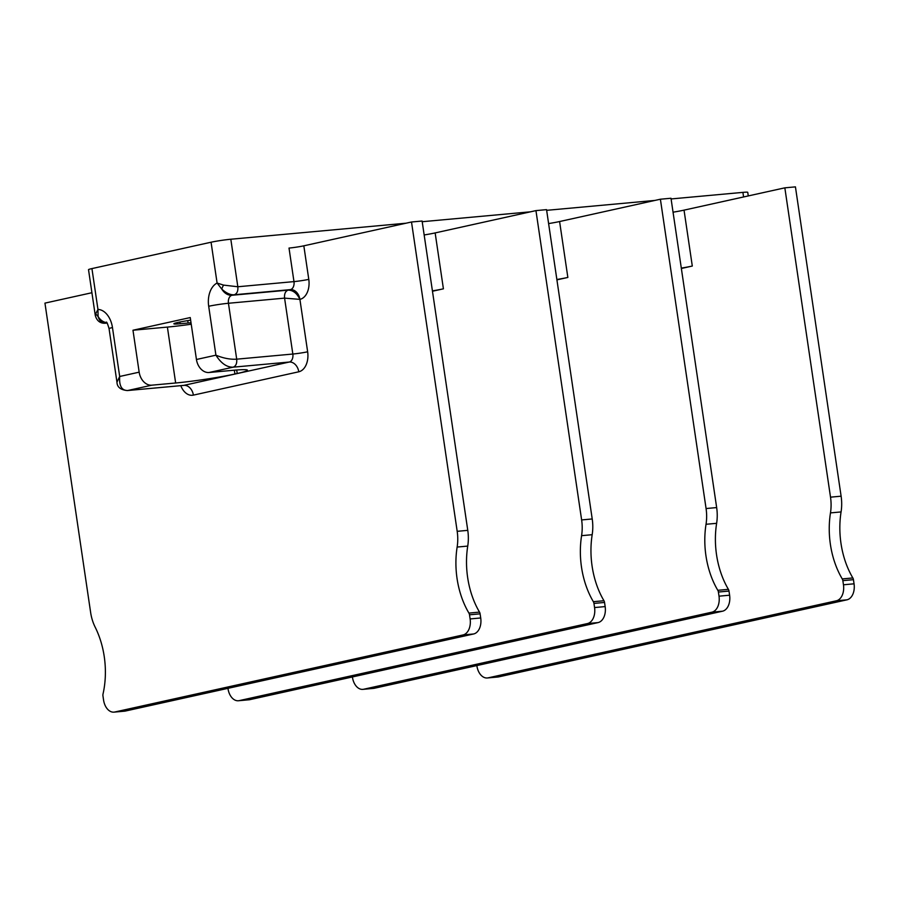 <?xml version="1.0" encoding="UTF-8"?>
<svg xmlns="http://www.w3.org/2000/svg" width="899" height="899" viewBox="0 0 899 899"><rect width="100%" height="100%" fill="white"/><g stroke="black" fill="none" stroke-linecap="round" stroke-linejoin="round"><path stroke-width="1.35" d="M457.186 531.32L467.772 530.354L422.103 221.03L411.506 221.997L457.186 531.32A35.387 23.363 84.8 0 1 457.142 547.053A70.785 46.714 84.8 0 0 468.918 613.084L479.515 612.107A3.54 2.337 84.8 0 1 480.1 613.837L480.718 617.973A14.159 9.338 -95.2 0 1 473.616 633.975L125.388 711.042A14.159 9.338 -95.2 0 1 124.613 711.165L114.016 712.132A14.159 9.338 -95.2 0 1 103.565 700.063L102.958 695.927A3.54 2.337 -95.2 0 1 103.014 694.05A70.785 46.714 -95.2 0 0 95.17 627.165A35.387 23.363 -95.2 0 1 90.63 612.444L44.95 303.12L91.923 292.726M411.506 221.997L303.828 245.82A10.619 0.663 171.6 0 1 289.017 248.068L293.973 281.612L237.83 286.759L230.818 239.235L406.09 223.199M468.918 613.084A3.54 2.337 84.8 0 1 469.514 614.804L480.1 613.837M114.016 712.132A14.159 9.338 -95.2 0 0 114.791 712.008L463.019 634.952A14.159 9.338 -95.2 0 0 470.121 618.939L469.514 614.804M479.515 612.107A70.785 46.714 84.8 0 1 467.738 546.086A35.387 23.363 84.8 0 0 467.772 530.354M432.408 290.871A21.239 1.337 -8.4 0 0 443.409 288.826L432.464 291.242M227.964 688.342L228.009 688.679A14.159 9.338 -95.2 0 0 238.46 700.748A14.159 9.338 -95.2 0 0 239.235 700.624L587.474 623.558A14.159 9.338 -95.2 0 0 594.565 607.555L593.958 603.42A3.54 2.337 84.8 0 0 593.362 601.689A70.785 46.714 84.8 0 1 581.586 535.669A35.387 23.363 84.8 0 0 581.631 519.937L535.95 210.613L435.15 232.92A21.239 1.337 171.6 0 1 424.159 234.965M180.789 385.671A17.699 11.676 -95.2 0 0 193.386 395.122L298.771 371.793A10.619 7.945 77.5 0 0 289.287 362.039L233.156 367.174L209.096 372.501A14.159 10.597 -102.5 0 1 196.443 359.488L215.917 355.184C223.357 358.252 230.279 359.589 236.707 359.173C237.066 363.477 235.886 366.14 233.156 367.174C226.851 367.354 221.109 363.365 215.917 355.184L208.692 306.267A14.159 0.888 -8.4 0 1 228.447 303.266A7.08 4.675 84.8 0 1 231.998 295.265L288.13 290.13C293.018 290.152 296.951 293.231 299.906 299.378L284.578 298.131C284.219 293.827 285.399 291.152 288.13 290.13L290.422 289.624A7.08 4.675 -95.2 0 0 293.973 281.612A10.619 0.663 -8.4 0 0 308.784 279.364L303.828 245.82M208.692 306.267A21.239 14.013 84.8 0 1 217.097 283.05L223.57 285.107A7.08 2 -56.7 0 0 221.795 289.118A14.159 10.597 77.5 0 0 231.998 295.265L234.291 294.76C230.459 295.074 226.29 293.198 221.795 289.118L217.097 283.05L211.063 242.224L91.934 268.587A14.159 0.888 -8.4 0 0 88.518 269.689L95.182 314.841L97.957 309.425L98.081 316.493C99.542 321.246 102.183 323.46 105.992 323.146L105.531 323.213M238.46 700.748L249.057 699.782A14.159 9.338 -95.2 0 0 249.832 699.658L598.06 622.591A14.159 9.338 -95.2 0 0 605.162 606.589L604.544 602.454A3.54 2.337 84.8 0 0 603.959 600.723A70.785 46.714 84.8 0 1 592.183 534.703A35.387 23.363 84.8 0 0 592.216 518.959L546.547 209.636L535.95 210.613M556.852 279.488A21.239 1.337 -8.4 0 0 567.853 277.443L556.908 279.859M352.408 676.958L352.453 677.295A14.159 9.338 -95.2 0 0 362.915 689.364A14.159 9.338 -95.2 0 0 363.679 689.241L711.918 612.174A14.159 9.338 -95.2 0 0 719.009 596.172L718.402 592.036A3.54 2.337 84.8 0 0 717.807 590.306A70.785 46.714 84.8 0 1 706.03 524.286A35.387 23.363 84.8 0 0 706.075 508.542L660.394 199.218L559.594 221.536A21.239 1.337 171.6 0 1 548.604 223.581M422.204 221.716L530.534 211.804M546.648 210.332L654.978 200.421M671.092 198.949L742.9 192.375A14.159 0.888 -8.4 0 1 747.743 192.341L748.271 195.926M298.771 371.793A17.699 11.676 -95.2 0 0 307.649 351.79L299.906 299.378A10.619 7.945 77.5 0 0 290.422 289.624L234.291 294.76C237.021 293.726 238.201 291.062 237.83 286.759L223.57 285.107M196.443 359.488L190.251 317.561L132.973 330.236L139.165 372.164A14.159 10.597 77.5 0 0 151.819 385.177L175.653 382.996L167.394 327.09L132.973 330.236M211.063 242.224A14.159 0.888 -8.4 0 1 230.818 239.235M476.852 665.575L476.897 665.901A14.159 9.338 -95.2 0 0 487.359 677.97L497.945 677.003A14.159 9.338 -95.2 0 0 498.72 676.88L846.948 599.824A14.159 9.338 -95.2 0 0 854.05 583.811L853.443 579.675A3.54 2.337 84.8 0 0 852.848 577.956A70.785 46.714 84.8 0 1 841.071 511.924A35.387 23.363 84.8 0 0 841.116 496.192L795.435 186.868L784.838 187.835L684.038 210.141A21.239 1.337 171.6 0 1 673.048 212.186M362.915 689.364L373.501 688.387A14.159 9.338 -95.2 0 0 374.276 688.274L722.504 611.208A14.159 9.338 -95.2 0 0 729.606 595.205L728.999 591.07A3.54 2.337 84.8 0 0 728.404 589.339A70.785 46.714 84.8 0 1 716.627 523.319A35.387 23.363 84.8 0 0 716.66 507.575L670.991 198.252L660.394 199.218M681.363 268.475L692.297 266.048A21.239 1.337 -8.4 0 1 681.307 268.104M487.359 677.97A14.159 9.338 -95.2 0 0 488.135 677.857L836.362 600.79A14.159 9.338 -95.2 0 0 843.464 584.788L842.846 580.653A3.54 2.337 84.8 0 0 842.251 578.922A70.785 46.714 84.8 0 1 830.474 512.902A35.387 23.363 84.8 0 0 830.519 497.158L784.838 187.835M106.779 322.64A14.159 10.597 -102.5 0 1 98.081 316.493L95.272 313.504M106.307 322.134C106.734 321.685 107.644 323.865 109.06 328.652L116.96 382.199L119.691 376.479C119.039 385.941 121.725 390.604 127.77 390.503L127.298 390.559M209.096 372.501L232.92 370.321A42.467 2.675 -8.4 0 1 247.45 370.197A42.467 2.675 -8.4 0 1 237.201 373.501L234.92 374.006A42.467 2.675 -8.4 0 1 175.653 382.996M191.229 324.224A42.467 2.675 -8.4 0 1 167.394 327.09M191.184 323.921L190.599 323.955L191.172 323.831M190.633 320.156A18.407 1.157 171.6 0 0 173.855 323.797A18.407 1.157 171.6 0 0 180.148 323.752L188.093 323.022A18.407 1.157 171.6 0 0 191.015 322.73M299.906 299.378A17.699 11.676 -95.2 0 0 308.784 279.364M443.409 288.826L435.15 232.92M228.447 303.266L284.578 298.131L292.838 354.037L236.695 359.173L228.447 303.266M307.649 351.79A10.619 0.663 -8.4 0 1 292.838 354.037A7.08 4.675 -95.2 0 1 289.287 362.039L183.902 385.356A10.619 7.945 77.5 0 1 193.386 395.122M183.115 385.435A7.08 4.675 -95.2 0 0 183.508 385.424A7.08 4.675 -95.2 0 0 183.902 385.356L127.77 390.503L151.819 385.177M107.071 323.044L105.992 323.146L106.992 322.921M567.853 277.443L559.594 221.536M742.9 192.375L743.574 196.971M139.165 372.164L119.691 376.479L112.465 327.562A21.239 14.013 -95.2 0 0 97.957 309.425L91.934 268.587M374.276 688.274L363.679 689.241M722.504 611.208L711.918 612.174M729.606 595.205L719.009 596.172M718.402 592.036L728.999 591.07M717.807 590.306L728.404 589.339M706.03 524.286L716.627 523.319M706.075 508.542L716.66 507.575M692.297 266.048L684.038 210.141M830.519 497.158L841.116 496.192M830.474 512.902L841.071 511.924M842.251 578.922L852.848 577.956M842.846 580.653L853.443 579.675M854.05 583.811L843.464 584.788M846.948 599.824L836.362 600.79M498.72 676.88L488.135 677.857M109.06 328.652A14.159 0.888 -8.4 0 1 112.465 327.562M237.201 373.501L236.695 370.006M234.92 374.006L234.358 370.197M188.093 323.022L187.734 320.617M180.148 323.752L179.89 322.033M581.631 519.937L592.216 518.959M581.586 535.669L592.183 534.703M593.362 601.689L603.959 600.723M593.958 603.42L604.544 602.454M605.162 606.589L594.565 607.555M598.06 622.591L587.474 623.558M249.832 699.658L239.235 700.624M457.142 547.053L467.738 546.086M480.718 617.973L470.121 618.939M473.616 633.975L463.019 634.952M125.388 711.042L114.791 712.008M184.407 385.334L127.377 390.559C120.601 389.908 117.128 387.121 116.96 382.199M107.093 323.067L105.61 323.213C98.103 323.842 95.766 317.83 95.182 314.841"/></g></svg>
